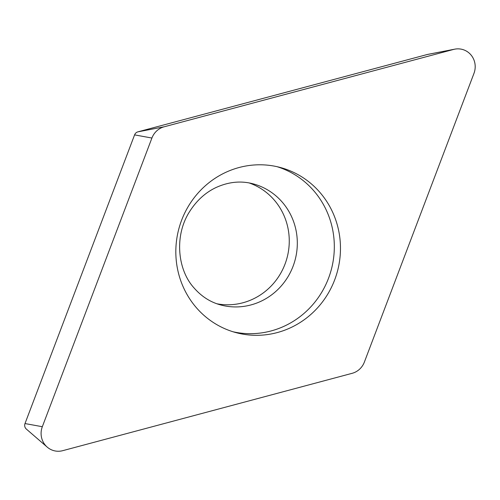 <?xml version="1.0" encoding="UTF-8"?>
<svg xmlns="http://www.w3.org/2000/svg" width="500" height="500" viewBox="0 0 500 500"><rect width="100%" height="100%" fill="white"/><g stroke="black" fill="none" stroke-linecap="round" stroke-linejoin="round"><path stroke-width="0.75" d="M453.575 49.438A18.238 17.512 -75.1 0 1 454.744 49.169A18.238 17.512 -75.1 0 1 471.3 55.331A18.238 17.512 -75.1 0 1 473.963 73.4L364.375 362.075A18.238 17.512 -75.1 0 1 359.544 369.231A18.238 17.512 -75.1 0 1 352.113 373.325L62.719 450.675A18.238 17.512 -75.1 0 1 47.244 447.131A18.238 17.512 -75.1 0 1 42.325 426.712L151.912 138.038A18.238 17.512 -75.1 0 1 156.744 130.881A18.238 17.512 -75.1 0 1 164.175 126.788L453.575 49.438L164.175 126.788A18.238 17.512 104.9 0 0 156.744 130.881A18.238 17.512 104.9 0 0 151.912 138.038L42.325 426.712A18.238 17.512 104.9 0 0 45.375 445.25A18.238 17.512 104.9 0 0 62.719 450.675L352.113 373.325A18.238 17.512 104.9 0 0 359.544 369.231A18.238 17.512 104.9 0 0 364.375 362.075L473.963 73.4A18.238 17.512 104.9 0 0 470.919 54.862A18.238 17.512 104.9 0 0 453.575 49.438L427.287 54.5L137.894 131.85A4.913 4.719 104.9 0 0 134.588 134.881L25 423.556A4.913 4.719 104.9 0 0 26.325 429.056L47.244 447.131M320.387 192.956A85.487 82.094 104.9 0 0 280.169 167.45A85.487 82.094 104.9 0 0 188.575 205.938A85.487 82.094 104.9 0 0 195.906 307.156A85.487 82.094 104.9 0 0 236.119 332.656A85.487 82.094 104.9 0 0 327.719 294.175A85.487 82.094 104.9 0 0 320.387 192.956M454.744 49.169L427.606 54.425A4.913 4.719 104.9 0 0 427.287 54.5M249.144 182.938A62.694 60.2 -75.1 0 1 274.538 200.387A62.694 60.2 -75.1 0 1 281.031 272.688A62.694 60.2 -75.1 0 1 216.925 303.781M277.081 166.694A85.487 82.094 -75.1 0 1 314.237 191.319A85.487 82.094 -75.1 0 1 322.413 291.119A85.487 82.094 -75.1 0 1 233.062 331.775M137.894 131.85L164.175 126.788M151.912 138.038L134.588 134.881M25 423.556L42.325 426.712M220.794 304.981A62.694 60.2 104.9 0 0 287.969 276.762A62.694 60.2 104.9 0 0 282.587 202.531A62.694 60.2 104.9 0 0 253.094 183.831C240.981 180.588 228.644 181.806 216.094 187.5C205.512 192.494 196.731 200.456 189.75 211.375C174.156 235.294 177.362 269.644 193.981 287.863C201.537 296.531 210.475 302.238 220.794 304.981"/></g></svg>
